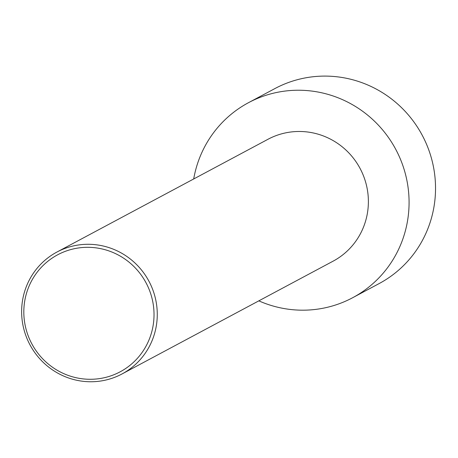 <?xml version="1.0" encoding="UTF-8"?>
<svg xmlns="http://www.w3.org/2000/svg" width="458" height="458" viewBox="0 0 458 458"><rect width="100%" height="100%" fill="white"/><g stroke="black" fill="none" stroke-linecap="round" stroke-linejoin="round"><path stroke-width="0.69" d="M193.7 178.969A110.555 107.922 61.9 0 1 248.465 102.701L274.92 88.566A110.555 107.922 61.9 0 1 391.115 98.647A110.555 107.922 61.9 0 1 433.503 209.403A110.555 107.922 61.9 0 1 379.127 283.576L352.671 297.717A110.555 107.922 61.9 0 1 258.827 300.854M248.465 102.701A110.555 107.922 61.9 0 1 364.66 112.782A110.555 107.922 61.9 0 1 407.048 223.538A110.555 107.922 61.9 0 1 352.671 297.717M156.001 327.602A69.095 67.452 -118.1 0 0 129.505 258.381A69.095 67.452 -118.1 0 0 56.884 252.077A69.095 67.452 -118.1 0 0 22.9 298.439A69.095 67.452 -118.1 0 0 49.395 367.66A69.095 67.452 -118.1 0 0 122.017 373.963A69.095 67.452 -118.1 0 0 156.001 327.602M56.884 252.077L268.004 139.266A69.095 67.452 61.9 0 1 340.626 145.57A69.095 67.452 61.9 0 1 367.116 214.791A69.095 67.452 61.9 0 1 333.132 261.152L122.017 373.963M25.035 299.303A66.336 64.75 -118.1 0 0 110.012 376.144A66.336 64.75 -118.1 0 0 131.721 264.455A66.336 64.75 -118.1 0 0 25.035 299.303"/></g></svg>
